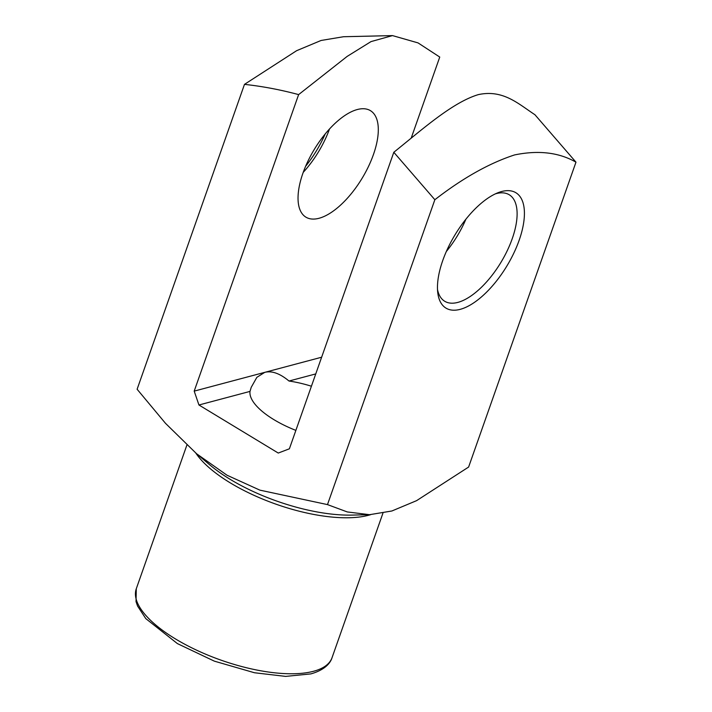 <?xml version="1.0" encoding="UTF-8"?>
<svg xmlns="http://www.w3.org/2000/svg" width="712" height="712" viewBox="0 0 712 712"><rect width="100%" height="100%" fill="white"/><g stroke="black" fill="none" stroke-linecap="round" stroke-linejoin="round"><path stroke-width="1.07" d="M295.872 430.386A62.264 23.514 -160.6 0 1 250.001 391.404L198.942 404.995L278.258 453.055L289.383 448.8L393.807 152.279C422.207 129.531 452.316 102.448 478.313 94.625C503.224 89.222 518.567 104.05 534.934 114.73L575.972 162.167C558.929 152.421 538.459 150.01 514.562 154.931C489.358 163.137 462.782 178.062 434.854 199.716L327.484 504.603L347.305 511.946L369.572 514.687L391.867 510.993L416.6 500.652L468.612 467.054L575.972 162.167M250.001 391.404L251.229 387.31L256.863 377.324L264.766 372.349L194.198 391.119L198.942 404.995M411.242 137.995L439.749 57.058L418.042 42.898L392.508 35.6L371.014 41.599L347.162 56.399L298.622 94.607C280.59 89.757 262.541 86.339 244.483 84.363L137.113 389.25L165.487 423.311L196.61 453.767L227.021 475.224L259.916 490.15L327.484 504.603M305.617 166.288A67.453 30.251 121.2 0 0 325.206 133.945M244.483 84.363L296.61 50.694L321.085 40.468L343.513 36.73L392.508 35.6M434.854 199.716L393.807 152.279M298.622 94.607L194.198 391.119M501.693 191.51A67.453 30.251 121.2 0 0 498.195 192.649A67.453 30.251 121.2 0 0 437.729 292.445A67.453 30.251 121.2 0 0 505.235 268.655A67.453 30.251 121.2 0 0 501.693 191.51M321.637 357.219L264.766 372.349C271.877 370.578 279.958 373.48 289.01 381.027A62.264 23.514 -160.6 0 1 311.42 386.224M319.02 218.281A62.264 27.928 -58.8 0 1 305.902 217.151A62.264 27.928 -58.8 0 1 307.869 161.304A62.264 27.928 -58.8 0 1 357.317 109.532A62.264 27.928 -58.8 0 1 370.436 110.654A62.264 27.928 -58.8 0 1 368.469 166.51A62.264 27.928 -58.8 0 1 319.02 218.281M315.754 373.916L289.01 381.027M446.308 251.541A62.264 27.928 121.2 0 0 465.906 219.198M437.497 289.473A62.264 27.928 121.2 0 0 444.715 301.265A62.264 27.928 121.2 0 0 500.865 262.488A62.264 27.928 121.2 0 0 509.249 194.768A62.264 27.928 121.2 0 0 496.131 193.637A62.264 27.928 121.2 0 0 495.454 193.824M303.214 172.375A62.264 27.928 121.2 0 0 329.496 129.005M196.61 453.767L210.049 465.087A106.364 40.175 19.4 0 0 352.048 515.096L369.572 514.687M370.658 514.66A103.774 39.196 -160.6 0 1 368.416 515.301A103.774 39.196 -160.6 0 1 274.182 503.535A103.774 39.196 -160.6 0 1 195.827 453.099M313.485 671.291A103.774 39.196 19.4 0 0 332.041 657.692C330.537 662.792 325.144 669.876 310.85 673.899L285.654 676.4L254.487 672.751L214.357 661.154L177.404 643.603L145.782 618.594L137.585 606.063L136.028 601.631L136.286 588.762A103.774 39.196 19.4 0 0 197.073 650.394A103.774 39.196 19.4 0 0 313.485 671.291M186.864 445.125L136.286 588.762M382.923 513.21L332.041 657.692"/></g></svg>

